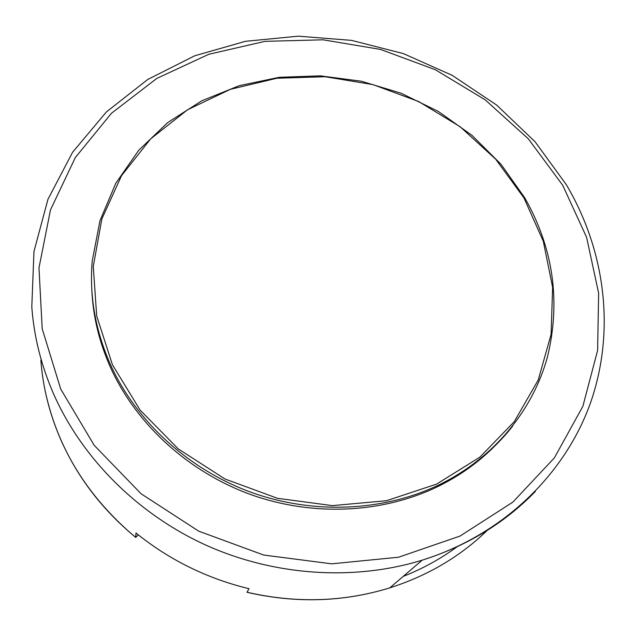<?xml version="1.0" encoding="UTF-8"?>
<svg xmlns="http://www.w3.org/2000/svg" width="636" height="636" viewBox="0 0 636 636"><rect width="100%" height="100%" fill="white"/><g stroke="black" fill="none" stroke-linecap="round" stroke-linejoin="round"><path stroke-width="0.95" d="M91.838 289.984C93.007 316.752 99.415 342.979 111.054 368.673C136.867 424.745 188.614 472.039 250.799 494.585C313.079 516.853 382.745 513.3 437.878 486.54C459.725 475.808 478.821 462.173 495.182 445.629M138.227 534.82L135.707 537.452L135.961 532.992C169.295 559.911 206.97 578.49 248.994 588.713L246.999 592.307M523.937 197.907L543.295 241.211L552.628 287.369L551.094 334.353L538.279 379.915L514.293 421.636L479.918 457.117L436.598 484.107L386.497 500.715L332.374 505.628L277.423 498.29L224.985 478.995L178.271 448.929L140.047 410.013L112.429 364.746L96.688 315.925L93.277 266.405L101.871 218.895L121.492 175.727L150.676 138.847L187.636 109.71L230.399 89.318L276.899 78.252L325.099 76.725L372.966 84.612L418.575 101.498L460.067 126.691L495.722 159.231L523.937 197.907M512.719 426.048C493.6 450.423 469.32 469.893 439.889 484.449C384.43 511.352 314.327 514.906 251.649 492.495C189.067 469.805 136.979 422.217 111.006 365.827C95.511 331.308 89.247 296.392 92.204 261.086L99.995 220.636L115.792 183.287L138.735 150.271L167.761 122.541L201.684 100.846L239.271 85.669L279.252 77.298L320.369 75.843L361.375 81.225L401.078 93.214L438.331 111.443L472.031 135.396L501.136 164.438L524.708 197.772M535.369 491.445C504.825 522.975 467.094 545.887 422.169 560.181C354.125 581.066 274.847 576.065 206.12 545.235C137.551 514.071 82.211 458.365 53.822 394.447C41.268 365.756 33.931 336.547 31.8 306.83L33.962 251.498L47.954 199.291L72.615 152.227L106.443 111.888L147.743 79.476L194.703 55.785L245.512 41.3L298.371 36.18L351.541 40.37L403.351 53.591L452.22 75.358L496.613 105.035L535.083 141.78L566.255 184.567M135.699 537.356C102.364 509.834 77.377 477.231 60.73 439.548C49.465 413.631 42.835 387.149 40.855 360.119M487.255 530.384C460.218 556.564 427.726 575.723 389.796 587.863C343.686 602.038 296.09 603.5 247.007 592.235M562.677 185.211L586.615 237.355L598.635 293.22L597.609 350.436L582.87 406.309L554.377 457.872L512.886 502.098L460.067 536.053L398.526 557.231L331.706 563.83L263.67 555.037L198.75 531.179L141.081 493.767L94.2 445.319L60.738 389.113L42.199 328.756L38.979 267.907L50.483 209.896L75.31 157.577L111.523 113.2L156.838 78.411L208.831 54.267L265.037 41.348L323.048 39.806L380.551 49.425L435.31 69.714L485.236 99.868L528.317 138.823L562.677 185.211M457.149 546.737C440.724 558.79 422.733 568.687 403.176 576.423M524.764 197.876C553.352 248.223 560.92 301.249 547.469 356.947C532.833 410.188 494.259 457.689 439.889 484.449L437.878 486.54M566.565 185.092C604.717 249.725 615.688 329.21 591.027 401.372C565.968 473.2 504.125 534.471 422.169 560.181L389.796 587.863C343.647 602.069 296.042 603.548 246.975 592.299M135.707 537.452C87.49 496.883 57.272 447.887 45.069 390.472"/></g></svg>
